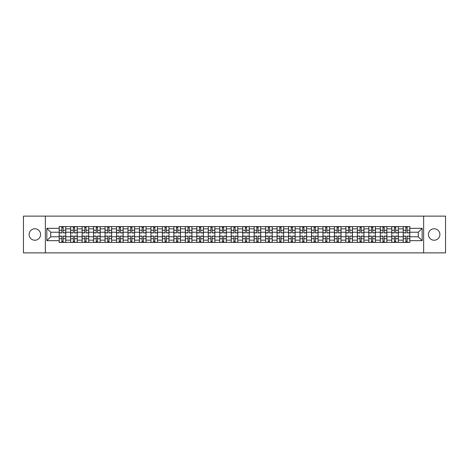 <?xml version="1.0" encoding="UTF-8"?>
<svg xmlns="http://www.w3.org/2000/svg" width="469" height="469" viewBox="0 0 469 469"><rect width="100%" height="100%" fill="white"/><g stroke="black" fill="none" stroke-linecap="round" stroke-linejoin="round"><path stroke-width="0.7" d="M434.153 228.766A5.734 5.734 0 0 0 428.42 234.5A5.734 5.734 0 0 0 434.153 240.234A5.734 5.734 0 0 0 439.887 234.5A5.734 5.734 0 0 0 434.153 228.766M34.847 228.766A5.734 5.734 0 0 0 29.113 234.5A5.734 5.734 0 0 0 34.847 240.234A5.734 5.734 0 0 0 40.58 234.5A5.734 5.734 0 0 0 34.847 228.766M423.642 252.879L445.55 252.879L445.55 216.121L23.45 216.121L23.45 252.879L423.642 252.879L423.642 216.121M70.643 242.403L70.643 228.837L65.795 228.837L65.795 242.403M65.795 228.837L65.795 226.597M70.643 228.837L70.643 226.597M77.262 226.597L77.262 242.403M82.11 242.403L82.11 226.597M88.729 226.597L88.729 242.403M93.577 242.403L93.577 226.597M100.196 226.597L100.196 242.403M105.044 242.403L105.044 226.597M111.663 226.597L111.663 242.403M116.517 242.403L116.517 226.597M123.13 226.597L123.13 242.403M127.984 242.403L127.984 226.597M134.597 226.597L134.597 242.403M139.451 242.403L139.451 226.597M146.064 226.597L146.064 242.403M150.918 242.403L150.918 226.597M157.531 226.597L157.531 242.403M162.385 242.403L162.385 226.597M169.004 226.597L169.004 242.403M173.852 242.403L173.852 226.597M180.471 226.597L180.471 242.403M185.319 242.403L185.319 226.597M191.938 226.597L191.938 242.403M196.787 242.403L196.787 226.597M203.405 226.597L203.405 242.403M208.259 242.403L208.259 226.597M214.872 226.597L214.872 242.403M219.727 242.403L219.727 226.597M226.339 226.597L226.339 242.403M231.194 242.403L231.194 226.597M237.806 226.597L237.806 242.403M242.661 242.403L242.661 226.597M249.274 226.597L249.274 242.403M254.128 242.403L254.128 226.597M260.741 226.597L260.741 242.403M265.595 242.403L265.595 226.597M272.213 226.597L272.213 242.403M277.062 242.403L277.062 226.597M283.681 226.597L283.681 242.403M288.529 242.403L288.529 226.597M295.148 226.597L295.148 242.403M299.996 242.403L299.996 226.597M306.615 226.597L306.615 242.403M311.469 242.403L311.469 226.597M318.082 226.597L318.082 242.403M322.936 242.403L322.936 226.597M329.549 226.597L329.549 242.403M334.403 242.403L334.403 226.597M341.016 226.597L341.016 242.403M345.87 242.403L345.87 226.597M352.483 226.597L352.483 242.403M357.337 242.403L357.337 226.597M363.956 226.597L363.956 242.403M368.804 242.403L368.804 226.597M375.423 226.597L375.423 242.403M380.271 242.403L380.271 226.597M386.89 226.597L386.89 242.403M391.738 242.403L391.738 226.597M398.357 226.597L398.357 242.403M403.205 242.403L403.205 226.597M403.205 236.781L398.357 236.781M391.738 236.781L386.89 236.781M380.271 236.781L375.423 236.781M368.804 236.781L363.956 236.781M357.337 236.781L352.483 236.781M345.87 236.781L341.016 236.781M334.403 236.781L329.549 236.781M322.936 236.781L318.082 236.781M311.469 236.781L306.615 236.781M299.996 236.781L295.148 236.781M288.529 236.781L283.681 236.781M277.062 236.781L272.213 236.781M265.595 236.781L260.741 236.781M254.128 236.781L249.274 236.781M242.661 236.781L237.806 236.781M231.194 236.781L226.339 236.781M219.727 236.781L214.872 236.781M208.259 236.781L203.405 236.781M196.787 236.781L191.938 236.781M185.319 236.781L180.471 236.781M173.852 236.781L169.004 236.781M162.385 236.781L157.531 236.781M150.918 236.781L146.064 236.781M139.451 236.781L134.597 236.781M127.984 236.781L123.13 236.781M116.517 236.781L111.663 236.781M105.044 236.781L100.196 236.781M93.577 236.781L88.729 236.781M82.11 236.781L77.262 236.781M70.643 236.781L65.795 236.781M403.205 232.219L398.357 232.219M391.738 232.219L386.89 232.219M380.271 232.219L375.423 232.219M368.804 232.219L363.956 232.219M357.337 232.219L352.483 232.219M345.87 232.219L341.016 232.219M334.403 232.219L329.549 232.219M322.936 232.219L318.082 232.219M311.469 232.219L306.615 232.219M299.996 232.219L295.148 232.219M288.529 232.219L283.681 232.219M277.062 232.219L272.213 232.219M265.595 232.219L260.741 232.219M254.128 232.219L249.274 232.219M242.661 232.219L237.806 232.219M231.194 232.219L226.339 232.219M219.727 232.219L214.872 232.219M208.259 232.219L203.405 232.219M196.787 232.219L191.938 232.219M185.319 232.219L180.471 232.219M173.852 232.219L169.004 232.219M162.385 232.219L157.531 232.219M150.918 232.219L146.064 232.219M139.451 232.219L134.597 232.219M127.984 232.219L123.13 232.219M116.517 232.219L111.663 232.219M105.044 232.219L100.196 232.219M93.577 232.219L88.729 232.219M82.11 232.219L77.262 232.219M70.643 232.219L65.795 232.219M50.722 236.781L59.176 236.781L59.176 232.219L50.722 232.219L50.722 236.781L46.824 240.673L46.824 228.327L59.176 228.327L59.176 232.219M409.824 232.219L409.824 236.781L418.278 236.781L418.278 232.219L409.824 232.219L409.824 226.597L59.176 226.597L59.176 228.327M409.824 228.327L422.176 228.327L422.176 240.673L409.824 240.673L409.824 236.781M59.176 236.781L59.176 242.403L409.824 242.403L409.824 240.673M59.176 240.673L46.824 240.673M45.358 252.879L45.358 216.121M63.11 241.301L61.861 241.301M61.861 227.7L63.11 227.7M74.577 241.301L73.328 241.301M73.328 227.7L74.577 227.7M86.044 241.301L84.795 241.301M84.795 227.7L86.044 227.7M97.511 241.301L96.262 241.301M96.262 227.7L97.511 227.7M108.978 241.301L107.729 241.301M107.729 227.7L108.978 227.7M120.445 241.301L119.196 241.301M119.196 227.7L120.445 227.7M131.918 241.301L130.663 241.301M130.663 227.7L131.918 227.7M143.385 241.301L142.136 241.301M142.136 227.7L143.385 227.7M154.852 241.301L153.603 241.301M153.603 227.7L154.852 227.7M166.319 241.301L165.07 241.301M165.07 227.7L166.319 227.7M177.786 241.301L176.537 241.301M176.537 227.7L177.786 227.7M189.253 241.301L188.005 241.301M188.005 227.7L189.253 227.7M200.72 241.301L199.472 241.301M199.472 227.7L200.72 227.7M212.187 241.301L210.939 241.301M210.939 227.7L212.187 227.7M223.654 241.301L222.406 241.301M222.406 227.7L223.654 227.7M235.127 241.301L233.873 241.301M233.873 227.7L235.127 227.7M246.594 241.301L245.346 241.301M245.346 227.7L246.594 227.7M258.061 241.301L256.813 241.301M256.813 227.7L258.061 227.7M269.528 241.301L268.28 241.301M268.28 227.7L269.528 227.7M280.995 241.301L279.747 241.301M279.747 227.7L280.995 227.7M292.463 241.301L291.214 241.301M291.214 227.7L292.463 227.7M303.93 241.301L302.681 241.301M302.681 227.7L303.93 227.7M315.397 241.301L314.148 241.301M314.148 227.7L315.397 227.7M326.864 241.301L325.615 241.301M325.615 227.7L326.864 227.7M338.337 241.301L337.082 241.301M337.082 227.7L338.337 227.7M349.804 241.301L348.555 241.301M348.555 227.7L349.804 227.7M361.271 241.301L360.022 241.301M360.022 227.7L361.271 227.7M372.738 241.301L371.489 241.301M371.489 227.7L372.738 227.7M384.205 241.301L382.956 241.301M382.956 227.7L384.205 227.7M395.672 241.301L394.423 241.301M394.423 227.7L395.672 227.7M407.139 241.301L405.89 241.301M405.89 227.7L407.139 227.7M46.824 228.327L50.722 232.219M418.278 236.781L422.176 240.673M418.278 232.219L422.176 228.327M63.11 232.917L63.11 226.674L65.754 226.674L65.754 232.917L63.11 232.917M61.861 227.629L63.11 227.629M61.861 226.674L59.211 226.674L59.211 232.917L61.861 232.917L61.861 226.674L63.11 226.674M61.861 236.083L61.861 242.326L59.211 242.326L59.211 236.083L61.861 236.083M63.11 241.371L61.861 241.371M63.11 242.326L65.754 242.326L65.754 236.083L63.11 236.083L63.11 242.326L61.861 242.326M74.577 232.917L74.577 226.674L77.221 226.674L77.221 232.917L74.577 232.917M73.328 227.629L74.577 227.629M73.328 226.674L70.678 226.674L70.678 232.917L73.328 232.917L73.328 226.674L74.577 226.674M86.044 232.917L86.044 226.674L88.694 226.674L88.694 232.917L86.044 232.917M84.795 227.629L86.044 227.629M84.795 226.674L82.151 226.674L82.151 232.917L84.795 232.917L84.795 226.674L86.044 226.674M97.511 232.917L97.511 226.674L100.161 226.674L100.161 232.917L97.511 232.917M96.262 227.629L97.511 227.629M96.262 226.674L93.618 226.674L93.618 232.917L96.262 232.917L96.262 226.674L97.511 226.674M73.328 236.083L73.328 242.326L70.678 242.326L70.678 236.083L73.328 236.083M74.577 241.371L73.328 241.371M74.577 242.326L77.221 242.326L77.221 236.083L74.577 236.083L74.577 242.326L73.328 242.326M84.795 236.083L84.795 242.326L82.151 242.326L82.151 236.083L84.795 236.083M86.044 241.371L84.795 241.371M86.044 242.326L88.694 242.326L88.694 236.083L86.044 236.083L86.044 242.326L84.795 242.326M96.262 236.083L96.262 242.326L93.618 242.326L93.618 236.083L96.262 236.083M97.511 241.371L96.262 241.371M97.511 242.326L100.161 242.326L100.161 236.083L97.511 236.083L97.511 242.326L96.262 242.326M108.978 232.917L108.978 226.674L111.628 226.674L111.628 232.917L108.978 232.917M107.729 227.629L108.978 227.629M107.729 226.674L105.085 226.674L105.085 232.917L107.729 232.917L107.729 226.674L108.978 226.674M120.445 232.917L120.445 226.674L123.095 226.674L123.095 232.917L120.445 232.917M119.196 227.629L120.445 227.629M119.196 226.674L116.552 226.674L116.552 232.917L119.196 232.917L119.196 226.674L120.445 226.674M107.729 236.083L107.729 242.326L105.085 242.326L105.085 236.083L107.729 236.083M108.978 241.371L107.729 241.371M108.978 242.326L111.628 242.326L111.628 236.083L108.978 236.083L108.978 242.326L107.729 242.326M119.196 236.083L119.196 242.326L116.552 242.326L116.552 236.083L119.196 236.083M120.445 241.371L119.196 241.371M120.445 242.326L123.095 242.326L123.095 236.083L120.445 236.083L120.445 242.326L119.196 242.326M131.918 232.917L131.918 226.674L134.562 226.674L134.562 232.917L131.918 232.917M130.663 227.629L131.918 227.629M130.663 226.674L128.019 226.674L128.019 232.917L130.663 232.917L130.663 226.674L131.918 226.674M143.385 232.917L143.385 226.674L146.029 226.674L146.029 232.917L143.385 232.917M142.136 227.629L143.385 227.629M142.136 226.674L139.486 226.674L139.486 232.917L142.136 232.917L142.136 226.674L143.385 226.674M154.852 232.917L154.852 226.674L157.496 226.674L157.496 232.917L154.852 232.917M153.603 227.629L154.852 227.629M153.603 226.674L150.954 226.674L150.954 232.917L153.603 232.917L153.603 226.674L154.852 226.674M166.319 232.917L166.319 226.674L168.963 226.674L168.963 232.917L166.319 232.917M165.07 227.629L166.319 227.629M165.07 226.674L162.421 226.674L162.421 232.917L165.07 232.917L165.07 226.674L166.319 226.674M177.786 232.917L177.786 226.674L180.43 226.674L180.43 232.917L177.786 232.917M176.537 227.629L177.786 227.629M176.537 226.674L173.888 226.674L173.888 232.917L176.537 232.917L176.537 226.674L177.786 226.674M189.253 232.917L189.253 226.674L191.903 226.674L191.903 232.917L189.253 232.917M188.005 227.629L189.253 227.629M188.005 226.674L185.361 226.674L185.361 232.917L188.005 232.917L188.005 226.674L189.253 226.674M200.72 232.917L200.72 226.674L203.37 226.674L203.37 232.917L200.72 232.917M199.472 227.629L200.72 227.629M199.472 226.674L196.828 226.674L196.828 232.917L199.472 232.917L199.472 226.674L200.72 226.674M212.187 232.917L212.187 226.674L214.837 226.674L214.837 232.917L212.187 232.917M210.939 227.629L212.187 227.629M210.939 226.674L208.295 226.674L208.295 232.917L210.939 232.917L210.939 226.674L212.187 226.674M130.663 236.083L130.663 242.326L128.019 242.326L128.019 236.083L130.663 236.083M131.918 241.371L130.663 241.371M131.918 242.326L134.562 242.326L134.562 236.083L131.918 236.083L131.918 242.326L130.663 242.326M142.136 236.083L142.136 242.326L139.486 242.326L139.486 236.083L142.136 236.083M143.385 241.371L142.136 241.371M143.385 242.326L146.029 242.326L146.029 236.083L143.385 236.083L143.385 242.326L142.136 242.326M153.603 236.083L153.603 242.326L150.954 242.326L150.954 236.083L153.603 236.083M154.852 241.371L153.603 241.371M154.852 242.326L157.496 242.326L157.496 236.083L154.852 236.083L154.852 242.326L153.603 242.326M165.07 236.083L165.07 242.326L162.421 242.326L162.421 236.083L165.07 236.083M166.319 241.371L165.07 241.371M166.319 242.326L168.963 242.326L168.963 236.083L166.319 236.083L166.319 242.326L165.07 242.326M176.537 236.083L176.537 242.326L173.888 242.326L173.888 236.083L176.537 236.083M177.786 241.371L176.537 241.371M177.786 242.326L180.43 242.326L180.43 236.083L177.786 236.083L177.786 242.326L176.537 242.326M188.005 236.083L188.005 242.326L185.361 242.326L185.361 236.083L188.005 236.083M189.253 241.371L188.005 241.371M189.253 242.326L191.903 242.326L191.903 236.083L189.253 236.083L189.253 242.326L188.005 242.326M199.472 236.083L199.472 242.326L196.828 242.326L196.828 236.083L199.472 236.083M200.72 241.371L199.472 241.371M200.72 242.326L203.37 242.326L203.37 236.083L200.72 236.083L200.72 242.326L199.472 242.326M210.939 236.083L210.939 242.326L208.295 242.326L208.295 236.083L210.939 236.083M212.187 241.371L210.939 241.371M212.187 242.326L214.837 242.326L214.837 236.083L212.187 236.083L212.187 242.326L210.939 242.326M223.654 232.917L223.654 226.674L226.304 226.674L226.304 232.917L223.654 232.917M222.406 227.629L223.654 227.629M222.406 226.674L219.762 226.674L219.762 232.917L222.406 232.917L222.406 226.674L223.654 226.674M235.127 232.917L235.127 226.674L237.771 226.674L237.771 232.917L235.127 232.917M233.873 227.629L235.127 227.629M233.873 226.674L231.229 226.674L231.229 232.917L233.873 232.917L233.873 226.674L235.127 226.674M246.594 232.917L246.594 226.674L249.238 226.674L249.238 232.917L246.594 232.917M245.346 227.629L246.594 227.629M245.346 226.674L242.696 226.674L242.696 232.917L245.346 232.917L245.346 226.674L246.594 226.674M258.061 232.917L258.061 226.674L260.705 226.674L260.705 232.917L258.061 232.917M256.813 227.629L258.061 227.629M256.813 226.674L254.163 226.674L254.163 232.917L256.813 232.917L256.813 226.674L258.061 226.674M269.528 232.917L269.528 226.674L272.172 226.674L272.172 232.917L269.528 232.917M268.28 227.629L269.528 227.629M268.28 226.674L265.63 226.674L265.63 232.917L268.28 232.917L268.28 226.674L269.528 226.674M280.995 232.917L280.995 226.674L283.639 226.674L283.639 232.917L280.995 232.917M279.747 227.629L280.995 227.629M279.747 226.674L277.097 226.674L277.097 232.917L279.747 232.917L279.747 226.674L280.995 226.674M292.463 232.917L292.463 226.674L295.112 226.674L295.112 232.917L292.463 232.917M291.214 227.629L292.463 227.629M291.214 226.674L288.57 226.674L288.57 232.917L291.214 232.917L291.214 226.674L292.463 226.674M303.93 232.917L303.93 226.674L306.579 226.674L306.579 232.917L303.93 232.917M302.681 227.629L303.93 227.629M302.681 226.674L300.037 226.674L300.037 232.917L302.681 232.917L302.681 226.674L303.93 226.674M315.397 232.917L315.397 226.674L318.046 226.674L318.046 232.917L315.397 232.917M314.148 227.629L315.397 227.629M314.148 226.674L311.504 226.674L311.504 232.917L314.148 232.917L314.148 226.674L315.397 226.674M326.864 232.917L326.864 226.674L329.514 226.674L329.514 232.917L326.864 232.917M325.615 227.629L326.864 227.629M325.615 226.674L322.971 226.674L322.971 232.917L325.615 232.917L325.615 226.674L326.864 226.674M338.337 232.917L338.337 226.674L340.981 226.674L340.981 232.917L338.337 232.917M337.082 227.629L338.337 227.629M337.082 226.674L334.438 226.674L334.438 232.917L337.082 232.917L337.082 226.674L338.337 226.674M349.804 232.917L349.804 226.674L352.448 226.674L352.448 232.917L349.804 232.917M348.555 227.629L349.804 227.629M348.555 226.674L345.905 226.674L345.905 232.917L348.555 232.917L348.555 226.674L349.804 226.674M361.271 232.917L361.271 226.674L363.915 226.674L363.915 232.917L361.271 232.917M360.022 227.629L361.271 227.629M360.022 226.674L357.372 226.674L357.372 232.917L360.022 232.917L360.022 226.674L361.271 226.674M372.738 232.917L372.738 226.674L375.382 226.674L375.382 232.917L372.738 232.917M371.489 227.629L372.738 227.629M371.489 226.674L368.839 226.674L368.839 232.917L371.489 232.917L371.489 226.674L372.738 226.674M384.205 232.917L384.205 226.674L386.849 226.674L386.849 232.917L384.205 232.917M382.956 227.629L384.205 227.629M382.956 226.674L380.306 226.674L380.306 232.917L382.956 232.917L382.956 226.674L384.205 226.674M222.406 236.083L222.406 242.326L219.762 242.326L219.762 236.083L222.406 236.083M223.654 241.371L222.406 241.371M223.654 242.326L226.304 242.326L226.304 236.083L223.654 236.083L223.654 242.326L222.406 242.326M233.873 236.083L233.873 242.326L231.229 242.326L231.229 236.083L233.873 236.083M235.127 241.371L233.873 241.371M235.127 242.326L237.771 242.326L237.771 236.083L235.127 236.083L235.127 242.326L233.873 242.326M245.346 236.083L245.346 242.326L242.696 242.326L242.696 236.083L245.346 236.083M246.594 241.371L245.346 241.371M246.594 242.326L249.238 242.326L249.238 236.083L246.594 236.083L246.594 242.326L245.346 242.326M256.813 236.083L256.813 242.326L254.163 242.326L254.163 236.083L256.813 236.083M258.061 241.371L256.813 241.371M258.061 242.326L260.705 242.326L260.705 236.083L258.061 236.083L258.061 242.326L256.813 242.326M268.28 236.083L268.28 242.326L265.63 242.326L265.63 236.083L268.28 236.083M269.528 241.371L268.28 241.371M269.528 242.326L272.172 242.326L272.172 236.083L269.528 236.083L269.528 242.326L268.28 242.326M279.747 236.083L279.747 242.326L277.097 242.326L277.097 236.083L279.747 236.083M280.995 241.371L279.747 241.371M280.995 242.326L283.639 242.326L283.639 236.083L280.995 236.083L280.995 242.326L279.747 242.326M291.214 236.083L291.214 242.326L288.57 242.326L288.57 236.083L291.214 236.083M292.463 241.371L291.214 241.371M292.463 242.326L295.112 242.326L295.112 236.083L292.463 236.083L292.463 242.326L291.214 242.326M302.681 236.083L302.681 242.326L300.037 242.326L300.037 236.083L302.681 236.083M303.93 241.371L302.681 241.371M303.93 242.326L306.579 242.326L306.579 236.083L303.93 236.083L303.93 242.326L302.681 242.326M314.148 236.083L314.148 242.326L311.504 242.326L311.504 236.083L314.148 236.083M315.397 241.371L314.148 241.371M315.397 242.326L318.046 242.326L318.046 236.083L315.397 236.083L315.397 242.326L314.148 242.326M325.615 236.083L325.615 242.326L322.971 242.326L322.971 236.083L325.615 236.083M326.864 241.371L325.615 241.371M326.864 242.326L329.514 242.326L329.514 236.083L326.864 236.083L326.864 242.326L325.615 242.326M337.082 236.083L337.082 242.326L334.438 242.326L334.438 236.083L337.082 236.083M338.337 241.371L337.082 241.371M338.337 242.326L340.981 242.326L340.981 236.083L338.337 236.083L338.337 242.326L337.082 242.326M348.555 236.083L348.555 242.326L345.905 242.326L345.905 236.083L348.555 236.083M349.804 241.371L348.555 241.371M349.804 242.326L352.448 242.326L352.448 236.083L349.804 236.083L349.804 242.326L348.555 242.326M360.022 236.083L360.022 242.326L357.372 242.326L357.372 236.083L360.022 236.083M361.271 241.371L360.022 241.371M361.271 242.326L363.915 242.326L363.915 236.083L361.271 236.083L361.271 242.326L360.022 242.326M371.489 236.083L371.489 242.326L368.839 242.326L368.839 236.083L371.489 236.083M372.738 241.371L371.489 241.371M372.738 242.326L375.382 242.326L375.382 236.083L372.738 236.083L372.738 242.326L371.489 242.326M382.956 236.083L382.956 242.326L380.306 242.326L380.306 236.083L382.956 236.083M384.205 241.371L382.956 241.371M384.205 242.326L386.849 242.326L386.849 236.083L384.205 236.083L384.205 242.326L382.956 242.326M395.672 232.917L395.672 226.674L398.322 226.674L398.322 232.917L395.672 232.917M394.423 227.629L395.672 227.629M394.423 226.674L391.779 226.674L391.779 232.917L394.423 232.917L394.423 226.674L395.672 226.674M394.423 236.083L394.423 242.326L391.779 242.326L391.779 236.083L394.423 236.083M395.672 241.371L394.423 241.371M395.672 242.326L398.322 242.326L398.322 236.083L395.672 236.083L395.672 242.326L394.423 242.326M407.139 232.917L407.139 226.674L409.789 226.674L409.789 232.917L407.139 232.917M405.89 227.629L407.139 227.629M405.89 226.674L403.246 226.674L403.246 232.917L405.89 232.917L405.89 226.674L407.139 226.674M405.89 236.083L405.89 242.326L403.246 242.326L403.246 236.083L405.89 236.083M407.139 241.371L405.89 241.371M407.139 242.326L409.789 242.326L409.789 236.083L407.139 236.083L407.139 242.326L405.89 242.326M391.738 228.837L386.89 228.837M380.271 228.837L375.423 228.837M368.804 228.837L363.956 228.837M357.337 228.837L352.483 228.837M345.87 228.837L341.016 228.837M334.403 228.837L329.549 228.837M322.936 228.837L318.082 228.837M311.469 228.837L306.615 228.837M299.996 228.837L295.148 228.837M288.529 228.837L283.681 228.837M277.062 228.837L272.213 228.837M265.595 228.837L260.741 228.837M254.128 228.837L249.274 228.837M242.661 228.837L237.806 228.837M231.194 228.837L226.339 228.837M219.727 228.837L214.872 228.837M208.259 228.837L203.405 228.837M196.787 228.837L191.938 228.837M185.319 228.837L180.471 228.837M173.852 228.837L169.004 228.837M162.385 228.837L157.531 228.837M150.918 228.837L146.064 228.837M139.451 228.837L134.597 228.837M127.984 228.837L123.13 228.837M116.517 228.837L111.663 228.837M105.044 228.837L100.196 228.837M93.577 228.837L88.729 228.837M82.11 228.837L77.262 228.837M403.205 228.837L398.357 228.837M391.738 240.163L386.89 240.163M380.271 240.163L375.423 240.163M368.804 240.163L363.956 240.163M357.337 240.163L352.483 240.163M345.87 240.163L341.016 240.163M334.403 240.163L329.549 240.163M322.936 240.163L318.082 240.163M311.469 240.163L306.615 240.163M299.996 240.163L295.148 240.163M288.529 240.163L283.681 240.163M277.062 240.163L272.213 240.163M265.595 240.163L260.741 240.163M254.128 240.163L249.274 240.163M242.661 240.163L237.806 240.163M231.194 240.163L226.339 240.163M219.727 240.163L214.872 240.163M208.259 240.163L203.405 240.163M196.787 240.163L191.938 240.163M185.319 240.163L180.471 240.163M173.852 240.163L169.004 240.163M162.385 240.163L157.531 240.163M150.918 240.163L146.064 240.163M139.451 240.163L134.597 240.163M127.984 240.163L123.13 240.163M116.517 240.163L111.663 240.163M105.044 240.163L100.196 240.163M93.577 240.163L88.729 240.163M82.11 240.163L77.262 240.163M70.643 240.163L65.795 240.163M403.205 240.163L398.357 240.163M63.11 232.765L65.754 232.765M63.11 230.279L65.754 230.279M59.211 232.765L61.861 232.765M59.211 230.279L61.861 230.279M61.861 236.235L59.211 236.235M61.861 238.721L59.211 238.721M65.754 236.235L63.11 236.235M65.754 238.721L63.11 238.721M74.577 232.765L77.221 232.765M74.577 230.279L77.221 230.279M70.678 232.765L73.328 232.765M70.678 230.279L73.328 230.279M86.044 232.765L88.694 232.765M86.044 230.279L88.694 230.279M82.151 232.765L84.795 232.765M82.151 230.279L84.795 230.279M97.511 232.765L100.161 232.765M97.511 230.279L100.161 230.279M93.618 232.765L96.262 232.765M93.618 230.279L96.262 230.279M73.328 236.235L70.678 236.235M73.328 238.721L70.678 238.721M77.221 236.235L74.577 236.235M77.221 238.721L74.577 238.721M84.795 236.235L82.151 236.235M84.795 238.721L82.151 238.721M88.694 236.235L86.044 236.235M88.694 238.721L86.044 238.721M96.262 236.235L93.618 236.235M96.262 238.721L93.618 238.721M100.161 236.235L97.511 236.235M100.161 238.721L97.511 238.721M108.978 232.765L111.628 232.765M108.978 230.279L111.628 230.279M105.085 232.765L107.729 232.765M105.085 230.279L107.729 230.279M120.445 232.765L123.095 232.765M120.445 230.279L123.095 230.279M116.552 232.765L119.196 232.765M116.552 230.279L119.196 230.279M107.729 236.235L105.085 236.235M107.729 238.721L105.085 238.721M111.628 236.235L108.978 236.235M111.628 238.721L108.978 238.721M119.196 236.235L116.552 236.235M119.196 238.721L116.552 238.721M123.095 236.235L120.445 236.235M123.095 238.721L120.445 238.721M131.918 232.765L134.562 232.765M131.918 230.279L134.562 230.279M128.019 232.765L130.663 232.765M128.019 230.279L130.663 230.279M143.385 232.765L146.029 232.765M143.385 230.279L146.029 230.279M139.486 232.765L142.136 232.765M139.486 230.279L142.136 230.279M154.852 232.765L157.496 232.765M154.852 230.279L157.496 230.279M150.954 232.765L153.603 232.765M150.954 230.279L153.603 230.279M166.319 232.765L168.963 232.765M166.319 230.279L168.963 230.279M162.421 232.765L165.07 232.765M162.421 230.279L165.07 230.279M177.786 232.765L180.43 232.765M177.786 230.279L180.43 230.279M173.888 232.765L176.537 232.765M173.888 230.279L176.537 230.279M189.253 232.765L191.903 232.765M189.253 230.279L191.903 230.279M185.361 232.765L188.005 232.765M185.361 230.279L188.005 230.279M200.72 232.765L203.37 232.765M200.72 230.279L203.37 230.279M196.828 232.765L199.472 232.765M196.828 230.279L199.472 230.279M212.187 232.765L214.837 232.765M212.187 230.279L214.837 230.279M208.295 232.765L210.939 232.765M208.295 230.279L210.939 230.279M130.663 236.235L128.019 236.235M130.663 238.721L128.019 238.721M134.562 236.235L131.918 236.235M134.562 238.721L131.918 238.721M142.136 236.235L139.486 236.235M142.136 238.721L139.486 238.721M146.029 236.235L143.385 236.235M146.029 238.721L143.385 238.721M153.603 236.235L150.954 236.235M153.603 238.721L150.954 238.721M157.496 236.235L154.852 236.235M157.496 238.721L154.852 238.721M165.07 236.235L162.421 236.235M165.07 238.721L162.421 238.721M168.963 236.235L166.319 236.235M168.963 238.721L166.319 238.721M176.537 236.235L173.888 236.235M176.537 238.721L173.888 238.721M180.43 236.235L177.786 236.235M180.43 238.721L177.786 238.721M188.005 236.235L185.361 236.235M188.005 238.721L185.361 238.721M191.903 236.235L189.253 236.235M191.903 238.721L189.253 238.721M199.472 236.235L196.828 236.235M199.472 238.721L196.828 238.721M203.37 236.235L200.72 236.235M203.37 238.721L200.72 238.721M210.939 236.235L208.295 236.235M210.939 238.721L208.295 238.721M214.837 236.235L212.187 236.235M214.837 238.721L212.187 238.721M223.654 232.765L226.304 232.765M223.654 230.279L226.304 230.279M219.762 232.765L222.406 232.765M219.762 230.279L222.406 230.279M235.127 232.765L237.771 232.765M235.127 230.279L237.771 230.279M231.229 232.765L233.873 232.765M231.229 230.279L233.873 230.279M246.594 232.765L249.238 232.765M246.594 230.279L249.238 230.279M242.696 232.765L245.346 232.765M242.696 230.279L245.346 230.279M258.061 232.765L260.705 232.765M258.061 230.279L260.705 230.279M254.163 232.765L256.813 232.765M254.163 230.279L256.813 230.279M269.528 232.765L272.172 232.765M269.528 230.279L272.172 230.279M265.63 232.765L268.28 232.765M265.63 230.279L268.28 230.279M280.995 232.765L283.639 232.765M280.995 230.279L283.639 230.279M277.097 232.765L279.747 232.765M277.097 230.279L279.747 230.279M292.463 232.765L295.112 232.765M292.463 230.279L295.112 230.279M288.57 232.765L291.214 232.765M288.57 230.279L291.214 230.279M303.93 232.765L306.579 232.765M303.93 230.279L306.579 230.279M300.037 232.765L302.681 232.765M300.037 230.279L302.681 230.279M315.397 232.765L318.046 232.765M315.397 230.279L318.046 230.279M311.504 232.765L314.148 232.765M311.504 230.279L314.148 230.279M326.864 232.765L329.514 232.765M326.864 230.279L329.514 230.279M322.971 232.765L325.615 232.765M322.971 230.279L325.615 230.279M338.337 232.765L340.981 232.765M338.337 230.279L340.981 230.279M334.438 232.765L337.082 232.765M334.438 230.279L337.082 230.279M349.804 232.765L352.448 232.765M349.804 230.279L352.448 230.279M345.905 232.765L348.555 232.765M345.905 230.279L348.555 230.279M361.271 232.765L363.915 232.765M361.271 230.279L363.915 230.279M357.372 232.765L360.022 232.765M357.372 230.279L360.022 230.279M372.738 232.765L375.382 232.765M372.738 230.279L375.382 230.279M368.839 232.765L371.489 232.765M368.839 230.279L371.489 230.279M384.205 232.765L386.849 232.765M384.205 230.279L386.849 230.279M380.306 232.765L382.956 232.765M380.306 230.279L382.956 230.279M222.406 236.235L219.762 236.235M222.406 238.721L219.762 238.721M226.304 236.235L223.654 236.235M226.304 238.721L223.654 238.721M233.873 236.235L231.229 236.235M233.873 238.721L231.229 238.721M237.771 236.235L235.127 236.235M237.771 238.721L235.127 238.721M245.346 236.235L242.696 236.235M245.346 238.721L242.696 238.721M249.238 236.235L246.594 236.235M249.238 238.721L246.594 238.721M256.813 236.235L254.163 236.235M256.813 238.721L254.163 238.721M260.705 236.235L258.061 236.235M260.705 238.721L258.061 238.721M268.28 236.235L265.63 236.235M268.28 238.721L265.63 238.721M272.172 236.235L269.528 236.235M272.172 238.721L269.528 238.721M279.747 236.235L277.097 236.235M279.747 238.721L277.097 238.721M283.639 236.235L280.995 236.235M283.639 238.721L280.995 238.721M291.214 236.235L288.57 236.235M291.214 238.721L288.57 238.721M295.112 236.235L292.463 236.235M295.112 238.721L292.463 238.721M302.681 236.235L300.037 236.235M302.681 238.721L300.037 238.721M306.579 236.235L303.93 236.235M306.579 238.721L303.93 238.721M314.148 236.235L311.504 236.235M314.148 238.721L311.504 238.721M318.046 236.235L315.397 236.235M318.046 238.721L315.397 238.721M325.615 236.235L322.971 236.235M325.615 238.721L322.971 238.721M329.514 236.235L326.864 236.235M329.514 238.721L326.864 238.721M337.082 236.235L334.438 236.235M337.082 238.721L334.438 238.721M340.981 236.235L338.337 236.235M340.981 238.721L338.337 238.721M348.555 236.235L345.905 236.235M348.555 238.721L345.905 238.721M352.448 236.235L349.804 236.235M352.448 238.721L349.804 238.721M360.022 236.235L357.372 236.235M360.022 238.721L357.372 238.721M363.915 236.235L361.271 236.235M363.915 238.721L361.271 238.721M371.489 236.235L368.839 236.235M371.489 238.721L368.839 238.721M375.382 236.235L372.738 236.235M375.382 238.721L372.738 238.721M382.956 236.235L380.306 236.235M382.956 238.721L380.306 238.721M386.849 236.235L384.205 236.235M386.849 238.721L384.205 238.721M395.672 232.765L398.322 232.765M395.672 230.279L398.322 230.279M391.779 232.765L394.423 232.765M391.779 230.279L394.423 230.279M394.423 236.235L391.779 236.235M394.423 238.721L391.779 238.721M398.322 236.235L395.672 236.235M398.322 238.721L395.672 238.721M407.139 232.765L409.789 232.765M407.139 230.279L409.789 230.279M403.246 232.765L405.89 232.765M403.246 230.279L405.89 230.279M405.89 236.235L403.246 236.235M405.89 238.721L403.246 238.721M409.789 236.235L407.139 236.235M409.789 238.721L407.139 238.721"/></g></svg>

